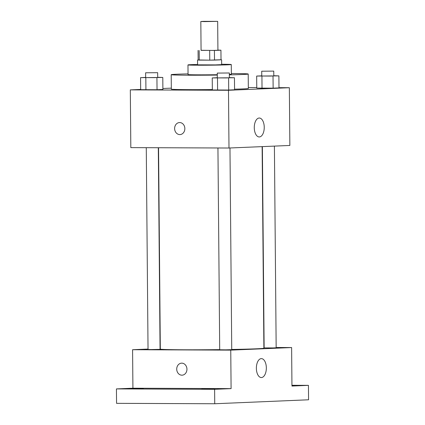 <?xml version="1.0" encoding="UTF-8"?>
<svg xmlns="http://www.w3.org/2000/svg" width="425" height="425" viewBox="0 0 425 425"><rect width="100%" height="100%" fill="white"/><g stroke="black" fill="none" stroke-linecap="round" stroke-linejoin="round"><path stroke-width="0.64" d="M204.808 21.611L200.823 21.5L203.288 21.356L217.669 21.351L204.808 21.611M217.669 21.351L217.919 50.224L213.594 50.416L201.073 50.373L200.823 21.5M220.931 50.193L221.016 59.819L214.508 60.09L214.423 50.469L220.931 50.193L217.919 50.097M201.073 50.272L214.423 50.469M199.176 50.49L199.261 60.111L198.146 60.026L198.066 50.4M199.261 60.111L209.759 60.159L209.674 50.532M214.508 60.09L209.759 60.159M198.146 59.941L209.583 60.169L221.016 59.744M221.616 59.813L221.653 64.627L215.475 64.897L197.593 64.839L197.551 60.026M197.588 64.462A21.659 0.452 -0.5 0 0 191.218 64.658A21.659 0.452 -0.5 0 0 187.967 64.924A21.659 0.452 -0.5 0 0 209.626 65.184A21.659 0.452 -0.5 0 0 231.28 64.542A21.659 0.452 -0.5 0 0 221.653 64.255M187.967 64.924L188.052 74.545A21.659 0.452 -0.5 0 0 217.303 74.71M229.335 74.375A21.659 0.452 -0.5 0 0 231.365 74.168L231.28 64.542M188.041 73.886A38.505 0.802 -0.5 0 0 176.981 74.221A38.505 0.802 -0.5 0 0 171.206 74.694A38.505 0.802 -0.5 0 0 217.308 75.076M229.335 74.874A38.505 0.802 -0.5 0 0 248.211 74.019A38.505 0.802 -0.5 0 0 231.359 73.509M248.211 74.019L248.338 88.458A38.505 0.802 179.5 0 1 234.558 89.192M212.341 89.569A38.505 0.802 179.5 0 1 189.545 89.648A38.505 0.802 179.5 0 1 171.328 89.128L171.206 74.694M261.757 75.847L256.668 76.064L256.774 88.092L273.137 88.161L278.991 87.911L278.885 75.884L273.79 75.73M140.675 89.436L130.316 89.872L228.491 90.281L289.351 87.709L278.991 87.667M256.769 87.577L248.327 87.539M171.323 88.14L162.887 88.496M145.663 77.424L140.569 77.642L140.675 89.67L157.038 89.739L162.892 89.489L162.791 77.462L157.696 77.308M217.329 77.722L212.24 77.94L212.341 89.967L228.703 90.036L234.563 89.787L234.457 77.759L229.362 77.605M289.351 87.709L289.855 145.456L228.99 148.022L130.82 147.618L130.316 89.872M228.99 148.022L228.491 90.281M254.272 127.702A9.467 4.988 -89.8 0 1 259.298 118.028A9.467 4.988 -89.8 0 1 264.244 127.511A9.467 4.988 -89.8 0 1 259.218 136.956A9.467 4.988 -89.8 0 1 254.272 127.702M179.993 134.582A6.014 5.111 87.6 0 1 179.791 134.587A6.014 5.111 87.6 0 1 174.627 128.669A6.014 5.111 87.6 0 1 179.483 122.559A6.014 5.111 87.6 0 1 184.843 128.355A6.014 5.111 87.6 0 1 179.993 134.582A6.014 5.111 87.6 0 1 179.791 134.587A6.014 5.111 87.6 0 1 174.627 128.669A6.014 5.111 87.6 0 1 179.483 122.559M219.704 349.632A51.792 1.073 179.5 0 1 184.811 349.786A51.792 1.073 179.5 0 1 160.315 349.084L158.557 147.73M262.129 146.625L263.888 348.181A51.792 1.073 179.5 0 1 231.731 349.456M217.94 147.98L219.704 349.775L225.723 349.844L231.737 349.669L229.973 147.98M158.307 147.73L160.066 349.371L150.88 349.557L148.038 349.478L146.274 147.682M274.407 146.104L276.165 347.793L273.078 347.932L264.132 347.9L262.379 146.614M148.033 349.063L132.584 349.717L230.754 350.126L291.619 347.554L276.165 347.491M214.609 389.316L214.737 403.75L116.562 403.341L116.434 388.907L214.609 389.316L231.094 388.62L230.754 350.126M132.584 349.717L132.919 388.211L116.434 388.907M214.737 403.75L308.566 399.787L308.438 385.353L291.948 385.284M291.619 347.554L291.954 386.049L308.438 385.353M256.371 368.294A9.467 4.988 -89.8 0 1 261.396 358.62A9.467 4.988 -89.8 0 1 266.342 368.108A9.467 4.988 -89.8 0 1 261.317 377.549A9.467 4.988 -89.8 0 1 256.371 368.294M132.919 388.211L231.094 388.62M182.091 375.179A6.014 5.111 87.6 0 1 181.889 375.179A6.014 5.111 87.6 0 1 176.726 369.267A6.014 5.111 87.6 0 1 181.581 363.157A6.014 5.111 87.6 0 1 186.942 368.953A6.014 5.111 87.6 0 1 182.091 375.179A6.014 5.111 87.6 0 1 181.889 375.179A6.014 5.111 87.6 0 1 176.726 369.267A6.014 5.111 87.6 0 1 181.587 363.157M291.954 385.459L294.796 385.555L291.954 385.698M143.432 388.668L130.077 388.705L143.432 388.668M215.098 388.965L201.742 389.002L215.098 388.965M212.24 77.94L234.457 77.759M229.319 72.983L229.362 77.796L226.275 77.934L217.329 77.902L217.287 73.089L229.319 72.983L217.287 73.089M212.341 89.967L217.595 90.127L217.488 78.094M217.595 90.127L228.703 90.036L228.597 78.009M228.703 90.036L234.563 89.787M256.668 76.064L278.885 75.884M273.753 71.108L273.796 75.921L270.704 76.059L261.763 76.027L261.72 71.214L273.753 71.108L261.72 71.214M256.774 88.092L262.028 88.251L261.922 76.218M262.028 88.251L273.137 88.161L273.031 76.133M273.137 88.161L278.991 87.911M140.569 77.642L162.791 77.462M157.654 72.686L157.696 77.499L154.604 77.637L145.663 77.605L145.621 72.792L157.654 72.686L145.621 72.792M140.675 89.67L145.929 89.829L145.823 77.796M145.929 89.829L157.038 89.739L156.931 77.711M157.038 89.739L162.892 89.489"/></g></svg>
